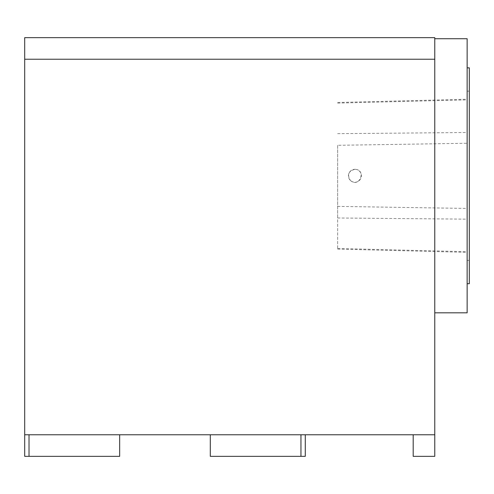 <?xml version="1.0" encoding="UTF-8"?>
<svg xmlns="http://www.w3.org/2000/svg" width="494" height="494" viewBox="0 0 494 494"><rect width="100%" height="100%" fill="white"/><g stroke="black" fill="none" stroke-linecap="round" stroke-linejoin="round"><path stroke-width="0.37" stroke-dasharray="2.47 1.85" d="M467.139 175.778L467.139 67.839L467.139 175.778M467.139 143.266L467.139 252.348L467.139 99.232L467.139 143.266L337.649 145.316L337.649 249.093L337.649 217.99L467.139 219.157M119.665 434.769L29.016 434.769L119.665 434.769L119.665 456.351L24.7 456.351L24.7 434.769L413.188 434.769L413.188 456.351L434.769 456.351L434.769 37.649L24.7 37.649L24.7 59.231L434.769 59.231M413.188 434.769L434.769 434.769M337.649 145.316L337.649 217.99M24.7 434.769L29.016 434.769L24.7 434.769L24.7 59.231M300.957 434.769L210.308 434.769L300.957 434.769L300.957 456.351L305.273 456.351L305.273 434.769M434.769 312.826L434.769 38.73L434.769 312.826L467.139 312.826L467.139 38.73L434.769 38.73M469.3 67.839L469.3 283.717M300.957 456.351L210.308 456.351L210.308 434.769M29.016 456.351L29.016 434.769M350.326 180.347C359.082 188.733 367.03 169.584 354.914 169.306C348.554 170.973 347.029 174.654 350.326 180.347M354.914 169.3A6.478 6.478 0 0 1 360.521 179.013A6.478 6.478 0 0 1 349.307 179.013A6.478 6.478 0 0 1 354.914 169.3M337.649 248.494L467.139 251.705M337.649 206.393L467.139 208.443M337.649 133.664L467.139 132.503M337.649 103.092L467.139 99.874M337.649 249.093L467.139 252.348M467.139 260.381L469.3 260.381M467.139 91.174L469.3 91.174M337.649 102.486L467.139 99.232"/><path stroke-width="0.74" d="M119.665 434.769L119.665 456.351L24.7 456.351L24.7 434.769L434.769 434.769L434.769 456.351L413.188 456.351L413.188 434.769M24.7 59.231L434.769 59.231L434.769 37.649L24.7 37.649L24.7 434.769M434.769 59.231L434.769 434.769M434.769 312.826L467.139 312.826L467.139 38.73L434.769 38.73M467.139 283.717L469.3 283.717L469.3 67.839L467.139 67.839M300.957 434.769L300.957 456.351L305.273 456.351L305.273 434.769M300.957 456.351L210.308 456.351L210.308 434.769M29.016 456.351L29.016 434.769"/></g></svg>
